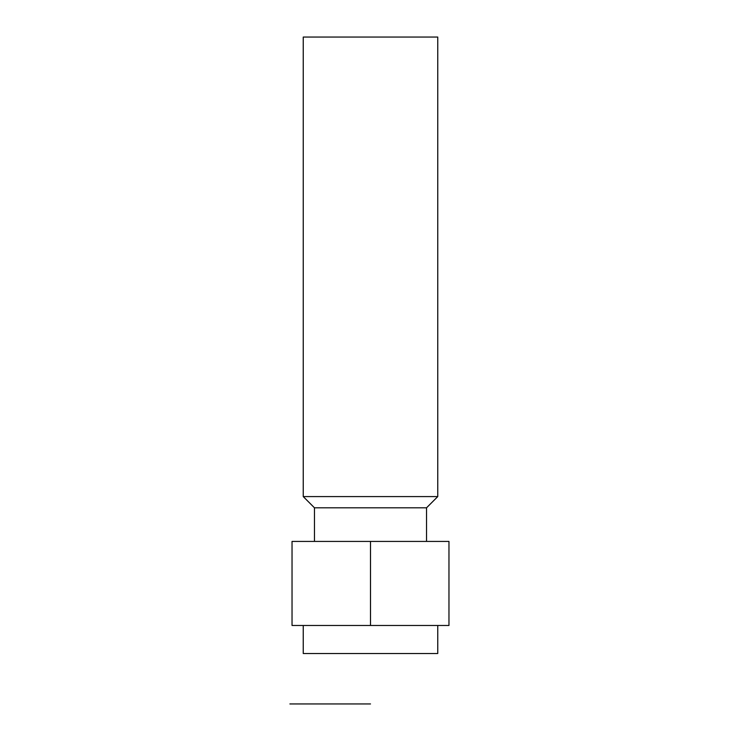 <?xml version="1.0" encoding="UTF-8"?>
<svg xmlns="http://www.w3.org/2000/svg" width="741" height="741" viewBox="0 0 741 741"><rect width="100%" height="100%" fill="white"/><g stroke="black" fill="none" stroke-linecap="round" stroke-linejoin="round"><path stroke-width="1.11" d="M303.245 625.487L303.245 653.516L437.755 653.516L437.755 625.487M370.5 541.43L448.963 541.43L448.963 625.487L292.037 625.487L292.037 541.43L370.5 541.43L370.5 625.487M314.462 541.43L314.462 507.807L426.538 507.807L437.755 496.59L437.755 37.05L303.245 37.05L303.245 496.59L437.755 496.59M370.5 703.95L289.898 703.95M426.538 541.43L426.538 507.807M314.462 507.807L303.245 496.59"/></g></svg>
